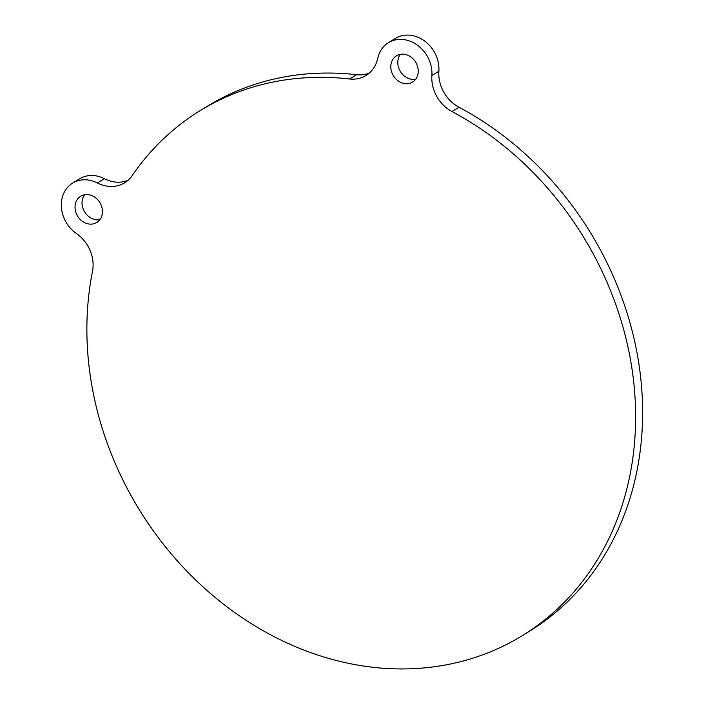 <?xml version="1.0" encoding="UTF-8"?>
<svg xmlns="http://www.w3.org/2000/svg" width="704" height="704" viewBox="0 0 704 704"><rect width="100%" height="100%" fill="white"/><g stroke="black" fill="none" stroke-linecap="round" stroke-linejoin="round"><path stroke-width="1.06" d="M438.874 71.227L431.878 75.522A33.88 28.67 -121.5 0 0 451.994 111.522L458.99 107.228A33.88 28.67 58.5 0 1 438.874 71.227A30.8 26.066 -121.5 0 0 424.899 41.254A30.8 26.066 -121.5 0 0 395.41 38.403L388.414 42.698A30.8 26.066 -121.5 0 0 377.731 58.326A33.88 28.67 -121.5 0 1 365.983 75.513A33.88 28.67 -121.5 0 1 349.562 78.989A307.982 260.612 -121.5 0 0 200.226 110.59A307.982 260.612 -121.5 0 0 132.114 175.674A33.88 28.67 -121.5 0 1 124.617 182.838A33.88 28.67 -121.5 0 1 97.39 182.978A30.8 26.066 -121.5 0 0 72.635 183.102A30.8 26.066 -121.5 0 0 76.446 233.552A33.88 28.67 -121.5 0 1 92.497 271.366A307.982 260.612 -121.5 0 0 212.45 595.188A307.982 260.612 -121.5 0 0 522.271 635.668A307.982 260.612 -121.5 0 0 632.746 374.132A307.982 260.612 -121.5 0 0 451.994 111.522M431.878 75.522A30.8 26.066 -121.5 0 0 417.903 45.549A30.8 26.066 -121.5 0 0 388.414 42.698M369.301 73.075A33.88 28.67 58.5 0 1 356.558 74.703A307.982 260.612 -121.5 0 0 207.222 106.295L200.226 110.59M127.934 180.391A33.88 28.67 58.5 0 1 104.386 178.684A30.8 26.066 -121.5 0 0 79.631 178.807L72.635 183.102M522.271 635.668L529.267 631.382A307.982 260.612 -121.5 0 0 639.742 369.846A307.982 260.612 -121.5 0 0 458.99 107.228M99.871 219.666A15.4 13.033 58.5 0 1 83.794 210.373A15.4 13.033 58.5 0 1 84.594 194.753M76.798 214.658A15.4 13.033 58.5 0 1 80.687 196.231A15.4 13.033 58.5 0 1 99.845 202.541A15.4 13.033 58.5 0 1 96.782 222.482A15.4 13.033 58.5 0 1 76.798 214.658M415.659 79.262A15.4 13.033 58.5 0 1 399.573 69.969A15.4 13.033 58.5 0 1 400.374 54.349M392.577 74.254A15.4 13.033 58.5 0 1 396.466 55.827A15.4 13.033 58.5 0 1 415.624 62.137A15.4 13.033 58.5 0 1 412.57 82.078A15.4 13.033 58.5 0 1 392.577 74.254M356.558 74.703L349.562 78.989M104.386 178.684L97.39 182.978"/></g></svg>
